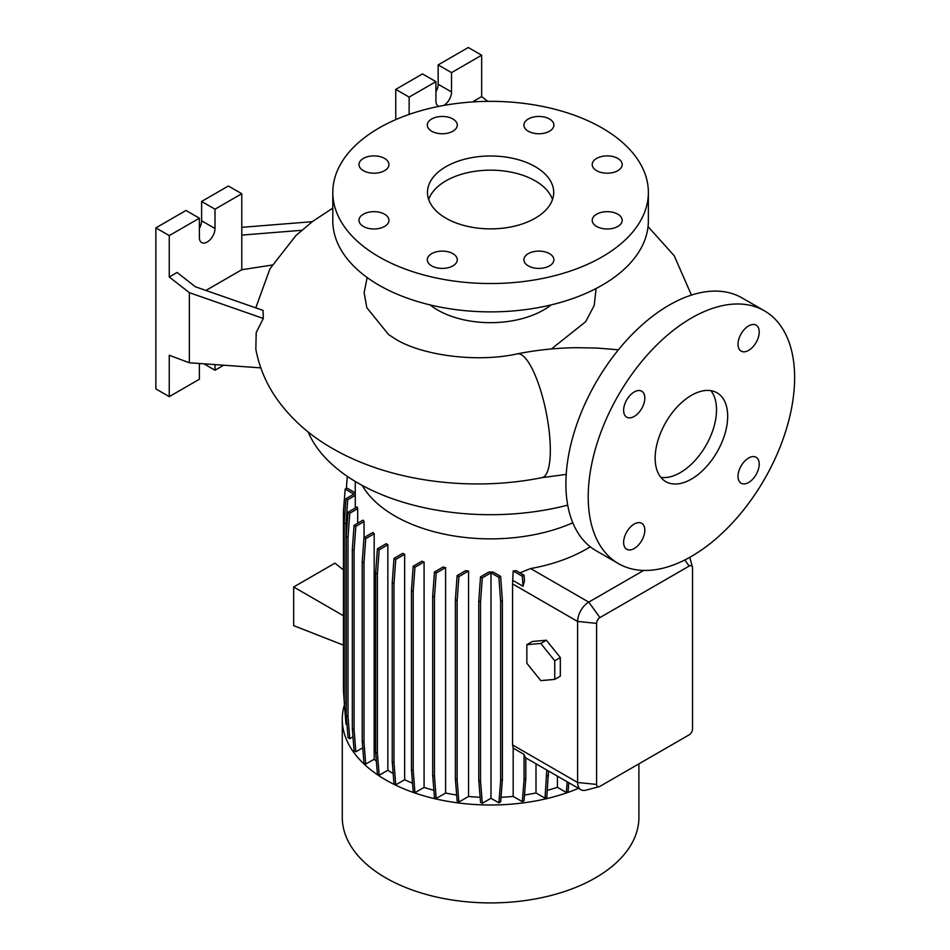 <?xml version="1.0" encoding="UTF-8"?>
<svg xmlns="http://www.w3.org/2000/svg" width="950" height="950" viewBox="0 0 950 950"><rect width="100%" height="100%" fill="white"/><g stroke="black" fill="none" stroke-linecap="round" stroke-linejoin="round"><path stroke-width="1.43" d="M618.414 349.79L597.039 348.056L576.187 347.688M691.422 479.085A51.276 29.604 120 0 0 724.921 433.901A51.276 29.604 120 0 0 717.06 392.813A51.276 29.604 120 0 0 691.422 395.343A51.276 29.604 120 0 0 657.922 440.539A51.276 29.604 120 0 0 665.784 481.626A51.276 29.604 120 0 0 691.422 479.085M660.82 477.339A51.276 29.604 120 0 0 680.259 472.649A51.276 29.604 120 0 0 712.049 432.594A51.276 29.604 120 0 0 710.873 390.652M452.889 253.65A14.986 8.657 0 0 0 436.549 251.774A14.986 8.657 0 0 0 427.298 259.766A14.986 8.657 0 0 0 431.68 265.881A14.986 8.657 0 0 0 448.02 267.757A14.986 8.657 0 0 0 457.271 259.766A14.986 8.657 0 0 0 452.889 253.65M384.572 214.201A14.986 8.657 0 0 0 368.232 212.325A14.986 8.657 0 0 0 358.981 220.329A14.986 8.657 0 0 0 363.363 226.444A14.986 8.657 0 0 0 379.703 228.321A14.986 8.657 0 0 0 388.954 220.329A14.986 8.657 0 0 0 384.572 214.201M384.572 158.424A14.986 8.657 0 0 0 368.232 156.548A14.986 8.657 0 0 0 358.981 164.552A14.986 8.657 0 0 0 363.363 170.667A14.986 8.657 0 0 0 379.703 172.544A14.986 8.657 0 0 0 388.954 164.552A14.986 8.657 0 0 0 384.572 158.424M452.889 118.987A14.986 8.657 0 0 0 436.549 117.111A14.986 8.657 0 0 0 427.298 125.103A14.986 8.657 0 0 0 431.68 131.219A14.986 8.657 0 0 0 448.02 133.095A14.986 8.657 0 0 0 457.271 125.103A14.986 8.657 0 0 0 452.889 118.987M549.492 118.987A14.986 8.657 0 0 0 533.164 117.111A14.986 8.657 0 0 0 523.901 125.103A14.986 8.657 0 0 0 528.295 131.219A14.986 8.657 0 0 0 544.635 133.095A14.986 8.657 0 0 0 553.886 125.103A14.986 8.657 0 0 0 549.492 118.987M617.809 158.424A14.986 8.657 0 0 0 601.481 156.548A14.986 8.657 0 0 0 592.218 164.552A14.986 8.657 0 0 0 596.612 170.667A14.986 8.657 0 0 0 612.952 172.544A14.986 8.657 0 0 0 622.203 164.552A14.986 8.657 0 0 0 617.809 158.424M617.809 214.201A14.986 8.657 0 0 0 601.481 212.325A14.986 8.657 0 0 0 592.218 220.329A14.986 8.657 0 0 0 596.612 226.444A14.986 8.657 0 0 0 612.952 228.321A14.986 8.657 0 0 0 622.203 220.329A14.986 8.657 0 0 0 617.809 214.201M549.492 253.65A14.986 8.657 0 0 0 533.164 251.774A14.986 8.657 0 0 0 523.901 259.766A14.986 8.657 0 0 0 528.295 265.881A14.986 8.657 0 0 0 544.635 267.757A14.986 8.657 0 0 0 553.886 259.766A14.986 8.657 0 0 0 549.492 253.65M748.624 482.481A14.986 8.657 120 0 0 758.409 469.276A14.986 8.657 120 0 0 756.117 457.259A14.986 8.657 120 0 0 748.624 458.007A14.986 8.657 120 0 0 738.827 471.212A14.986 8.657 120 0 0 741.119 483.229A14.986 8.657 120 0 0 748.624 482.481M748.624 350.384A14.986 8.657 120 0 0 758.409 337.179A14.986 8.657 120 0 0 756.117 325.161A14.986 8.657 120 0 0 748.624 325.909A14.986 8.657 120 0 0 738.827 339.114A14.986 8.657 120 0 0 741.119 351.132A14.986 8.657 120 0 0 748.624 350.384M634.22 416.433A14.986 8.657 120 0 0 644.017 403.228A14.986 8.657 120 0 0 641.713 391.21A14.986 8.657 120 0 0 634.22 391.958A14.986 8.657 120 0 0 624.435 405.163A14.986 8.657 120 0 0 626.727 417.181A14.986 8.657 120 0 0 634.22 416.433M634.22 548.53A14.986 8.657 120 0 0 644.017 535.313A14.986 8.657 120 0 0 641.713 523.308A14.986 8.657 120 0 0 634.22 524.044A14.986 8.657 120 0 0 624.435 537.261A14.986 8.657 120 0 0 626.727 549.266A14.986 8.657 120 0 0 634.22 548.53M367.163 277.531L364.111 292.612L366.795 307.657L388.562 334.554L395.544 339.103C420.767 354.825 475.344 363.161 517.287 353.863A63.116 16.863 78.7 0 1 538.911 385.082A63.116 16.863 78.7 0 1 550.323 450.181A63.116 16.863 78.7 0 1 542.034 477.636C470.772 492.017 389.631 481.674 332.429 448.424C309.486 435.361 290.831 418.701 276.486 398.418C266.071 383.432 259.184 367.009 255.823 349.149L256.203 332.524L263.293 318.464L263.055 310.401L195.427 286.793L177.068 272.46L169.254 276.973L189.347 292.659L189.347 362.769L260.799 367.864M241.787 227.335L312.277 221.683L295.806 235.659L269.966 268.767L255.776 307.859M535.218 166.666A63.116 36.444 0 0 0 466.438 158.769A63.116 36.444 0 0 0 427.476 192.434A63.116 36.444 0 0 0 445.966 218.203A63.116 36.444 0 0 0 514.746 226.1A63.116 36.444 0 0 0 553.707 192.434A63.116 36.444 0 0 0 535.218 166.666M552.496 199.524A63.116 36.444 0 0 0 535.218 180.844A63.116 36.444 0 0 0 472.245 171.736A63.116 36.444 0 0 0 428.676 199.524M332.797 192.434L332.797 220.78A157.783 91.093 0 0 0 379.014 285.19A157.783 91.093 0 0 0 550.976 304.938A157.783 91.093 0 0 0 648.375 220.78L648.375 192.434A157.783 91.093 0 0 0 602.158 128.024A157.783 91.093 0 0 0 430.207 108.276A157.783 91.093 0 0 0 332.797 192.434A157.783 91.093 0 0 0 379.014 256.856A157.783 91.093 0 0 0 550.976 276.604A157.783 91.093 0 0 0 648.375 192.434M430.041 304.902A74.955 43.272 0 0 0 437.594 309.997A74.955 43.272 0 0 0 551.131 304.902M596.113 288.503L594.213 305.401L585.687 321.706L551.392 348.971M308.144 431.941A187.768 108.407 0 0 0 357.817 482.956A187.768 108.407 0 0 0 567.72 505.139M344.434 704.769A148.319 85.631 0 0 0 342.273 719.364L342.273 817.285A148.319 85.631 0 0 0 385.712 877.836A148.319 85.631 0 0 0 547.354 896.396A148.319 85.631 0 0 0 638.911 817.285L638.911 763.847M342.273 719.364A148.319 85.631 0 0 0 385.712 779.914A148.319 85.631 0 0 0 578.491 788.334M362.164 485.391A135.339 78.138 0 0 0 394.891 515.981A135.339 78.138 0 0 0 572.803 522.797M438.959 106.353A11.044 6.377 -60 0 1 438.211 106.02A11.044 6.377 -60 0 1 435.919 100.961L435.919 81.641L409.141 97.102L395.758 89.371L395.758 119.629M272.139 265.038L241.787 269.741L241.787 193.729L215.009 209.19L215.009 228.511A11.044 6.377 -60 0 1 207.195 242.036A11.044 6.377 -60 0 1 201.673 242.583A11.044 6.377 -60 0 1 199.381 237.524L199.381 218.203L169.254 235.6L169.254 276.973M764.394 310.816L742.081 297.932A145.956 84.265 120 0 0 669.109 305.164A145.956 84.265 120 0 0 573.753 433.782A145.956 84.265 120 0 0 596.125 550.739L618.45 563.623A145.956 84.265 120 0 0 691.422 556.391A145.956 84.265 120 0 0 786.766 427.773A145.956 84.265 120 0 0 764.394 310.816A145.956 84.265 120 0 0 691.422 318.048A145.956 84.265 120 0 0 596.077 446.666A145.956 84.265 120 0 0 618.45 563.623M404.641 554.266A135.339 78.138 180 0 1 402.741 553.351L393.989 558.398L395.746 559.408L404.641 554.266L404.641 779.724A135.339 78.138 0 0 0 412.526 783.192M424.08 561.961A135.339 78.138 180 0 1 421.859 561.212L413.191 566.224L414.948 567.233L424.08 561.961L424.08 787.419A135.339 78.138 0 0 0 433.889 790.317M445.598 567.601A135.339 78.138 180 0 1 443.021 567.055L434.459 572.007L436.204 573.016L445.598 567.601L445.598 793.06A135.339 78.138 0 0 0 456.653 795.008M468.564 570.997A135.339 78.138 180 0 1 465.583 570.701L457.128 575.581L458.886 576.591L468.564 570.997L468.564 796.456A135.339 78.138 0 0 0 480.142 797.276M493.098 572.031A135.339 78.138 180 0 1 488.846 572.043L480.534 576.84L482.291 577.849L490.984 572.826L490.984 798.285L498.892 802.857L500.65 801.847L502.396 779.724L502.396 600.531L500.65 576.389L493.098 572.031M501.006 797.276A135.339 78.138 0 0 0 513.178 796.409L522.31 801.681L524.067 800.672L525.813 778.549L525.813 757.696A15.782 9.108 -60 0 1 524.067 754.407L513.178 748.125L513.178 796.409M513.178 580.581L523.046 586.281L524.471 580.783L524.067 575.213L516.147 570.641A135.339 78.138 180 0 1 513.178 570.95L512.561 583.894L512.561 744.931L513.178 748.125M590.271 546.761A135.339 78.138 180 0 1 530.611 568.551L519.923 572.826M599.046 786.731A4.726 2.731 120 0 0 599.937 786.351L689.189 734.825A4.726 2.731 120 0 0 692.538 729.03L692.538 567.981A4.726 2.731 120 0 0 692.419 567.031A4.726 2.731 120 0 0 689.189 566.058L599.937 617.583A4.726 2.731 120 0 0 596.588 623.378L596.588 784.427A4.726 2.731 120 0 0 599.046 786.731L585.829 790.174A15.782 9.108 -60 0 1 580.889 789.711A15.782 9.108 -60 0 1 577.612 782.491L577.612 621.454A15.782 9.108 -60 0 1 588.774 602.122L643.661 570.439M546.381 640.217L532.428 641.464L526.846 644.682L526.846 663.278L540.799 680.627L554.741 679.381L560.322 676.163L560.322 657.566L546.381 640.217L540.799 643.435L526.846 644.682M524.507 795.008A135.339 78.138 0 0 0 536.002 792.977L545.027 798.178L546.773 797.169L548.53 771.032M490.984 798.285L482.291 803.308L480.534 781.185L480.534 601.991L482.291 577.849M480.534 576.84L478.776 600.982L478.776 780.176L480.534 802.299L482.291 803.308M468.564 796.456L458.886 802.049L457.128 779.926L457.128 600.744L458.886 576.591M457.128 575.581L455.383 599.723L455.383 778.917L457.128 801.04L458.886 802.049M445.598 793.06L436.204 798.475L434.459 776.352L434.459 597.17L436.204 573.016M434.459 572.007L432.701 596.149L432.701 775.342L434.459 797.466L436.204 798.475M424.08 787.419L414.948 792.692L413.191 770.569L413.191 591.375L414.948 567.233M413.191 566.224L411.445 590.366L411.445 769.559L413.191 791.682L414.948 792.692M404.641 779.724L395.746 784.866L393.989 762.743L393.989 583.561L395.746 559.408M393.989 558.398L392.231 582.54L392.231 761.734L393.989 783.857L395.746 784.866M387.849 770.236L379.169 775.248L377.411 753.124L377.411 573.931L379.169 549.789L387.849 544.778L387.849 770.236A135.339 78.138 0 0 0 393.181 773.609M387.849 544.778A135.339 78.138 180 0 1 386.246 543.673L377.411 548.779L375.666 572.921L375.666 752.115L377.411 774.238L379.169 775.248M374.181 759.228L365.726 764.109L363.981 741.986L363.981 562.804L365.726 538.65L374.181 533.769L374.181 759.228A135.339 78.138 0 0 0 376.39 761.306M374.181 533.769A135.339 78.138 180 0 1 372.899 532.487L363.981 537.641L362.223 561.783L362.223 740.976L363.981 763.099L365.726 764.109M362.769 747.804L355.834 751.806L354.077 729.683L354.077 550.489L355.834 526.347L364.04 521.609A135.339 78.138 180 0 1 363.102 520.125L354.077 525.338L355.834 526.347M354.077 525.338L352.331 549.48L352.331 728.674L354.077 750.797L355.834 751.806M352.973 736.844L349.766 738.696L348.021 716.573L348.021 537.379L349.766 513.237L357.687 508.666A135.339 78.138 180 0 1 357.152 506.944L348.021 512.216L349.766 513.237M348.021 512.216L346.263 536.37L346.263 715.564L348.021 737.675L349.766 738.696M346.263 706.705L345.978 703.047L344.221 702.038L345.978 724.161L346.988 724.743M345.218 714.59L344.969 711.467M547.319 790.305A135.339 78.138 0 0 0 557.413 787.312L566.342 792.466L568.088 791.457L568.777 782.729M536.002 763.8L536.002 792.977M345.978 703.047L345.978 523.866L347.724 499.712L355.276 495.354A135.339 78.138 180 0 1 355.253 493.905L355.253 481.448M355.276 495.354L355.276 508.036M357.687 508.666L357.687 523.248M364.04 521.609L364.04 537.605M557.413 776.174L557.413 787.312M199.381 218.203L185.998 210.473L155.871 227.869L155.871 388.906L169.254 396.637L199.381 379.24L199.381 363.482M241.787 193.729L228.392 185.998L201.614 201.459L201.614 220.78A11.044 6.377 -60 0 1 199.381 228.38M215.009 364.598L215.009 370.227L223.689 365.216M215.009 370.227L203.882 363.803M169.254 235.6L155.871 227.869M189.347 362.769L169.254 355.264L169.254 396.637M215.009 209.19L201.614 201.459M241.787 269.741L205.901 290.451M241.787 235.101L301.969 230.28M189.347 292.659L263.293 318.464M474.727 101.804L473.848 101.116L473.848 101.852M487.742 101.353L481.662 96.603L481.662 55.231L468.279 47.5L438.152 64.897L438.152 84.218A11.044 6.377 -60 0 1 435.919 91.817M435.919 81.641L422.524 73.91L395.758 89.371M481.662 55.231L451.535 72.627L451.535 91.948A11.044 6.377 -60 0 1 443.793 105.438M451.535 72.627L438.152 64.897M409.141 97.102L409.141 114.416M473.848 101.116L481.662 96.603M346.263 715.564L348.021 716.573M346.263 536.37L348.021 537.379M392.231 761.734L393.989 762.743M392.231 582.54L393.989 583.561M478.776 780.176L480.534 781.185M478.776 600.982L480.534 601.991M498.892 802.857L500.65 780.734L500.65 601.54L498.892 577.398L490.984 572.826M498.892 577.398L500.65 576.389M500.65 780.734L502.396 779.724M500.65 601.54L502.396 600.531M343.437 615.731L293.669 586.993L293.669 625.646L343.437 645.133M293.669 586.993L334.946 563.16L343.437 569.941M346.358 488.442L347.308 476.366M352.331 728.674L354.077 729.683M352.331 549.48L354.077 550.489M411.445 769.559L413.191 770.569M411.445 590.366L413.191 591.375M522.31 801.681L524.067 779.558L525.813 778.549M524.067 779.558L524.067 754.407M523.046 586.281L522.31 576.222L513.178 570.95M522.31 576.222L524.067 575.213M344.221 701.171L343.437 690.424L343.437 511.231L345.194 489.108L346.952 488.098L355.253 492.896M345.194 489.108L353.887 494.131L345.978 498.702L347.724 499.712M344.221 702.038L344.221 522.844L345.978 523.866M344.221 522.844L345.978 498.702M362.223 740.976L363.981 741.986M362.223 561.783L363.981 562.804M363.981 537.641L365.726 538.65M432.701 775.342L434.459 776.352M432.701 596.149L434.459 597.17M566.342 792.466L567.186 781.803M375.666 752.115L377.411 753.124M375.666 572.921L377.411 573.931M377.411 548.779L379.169 549.789M455.383 778.917L457.128 779.926M455.383 599.723L457.128 600.744M545.027 798.178L546.773 770.023M546.773 776.055L548.53 775.046M554.741 679.381L554.741 660.784L560.322 657.566M554.741 660.784L540.799 643.435M596.588 784.427L577.612 782.491L512.561 744.931M596.588 623.378L577.612 621.454L512.561 583.894M599.937 617.583L588.774 602.122L530.611 568.551M215.009 228.511L201.614 220.78M451.535 91.948L438.152 84.218M684.796 559.966L689.189 566.058M577.196 347.676C556.795 347.902 536.821 349.968 517.287 353.863M332.797 208.121L312.182 221.694M580.889 789.711L525.813 757.922M692.419 567.031L689.748 557.341M691.446 295.094L674.239 255.799L648.054 226.599M566.224 474.406L542.034 477.636"/></g></svg>
